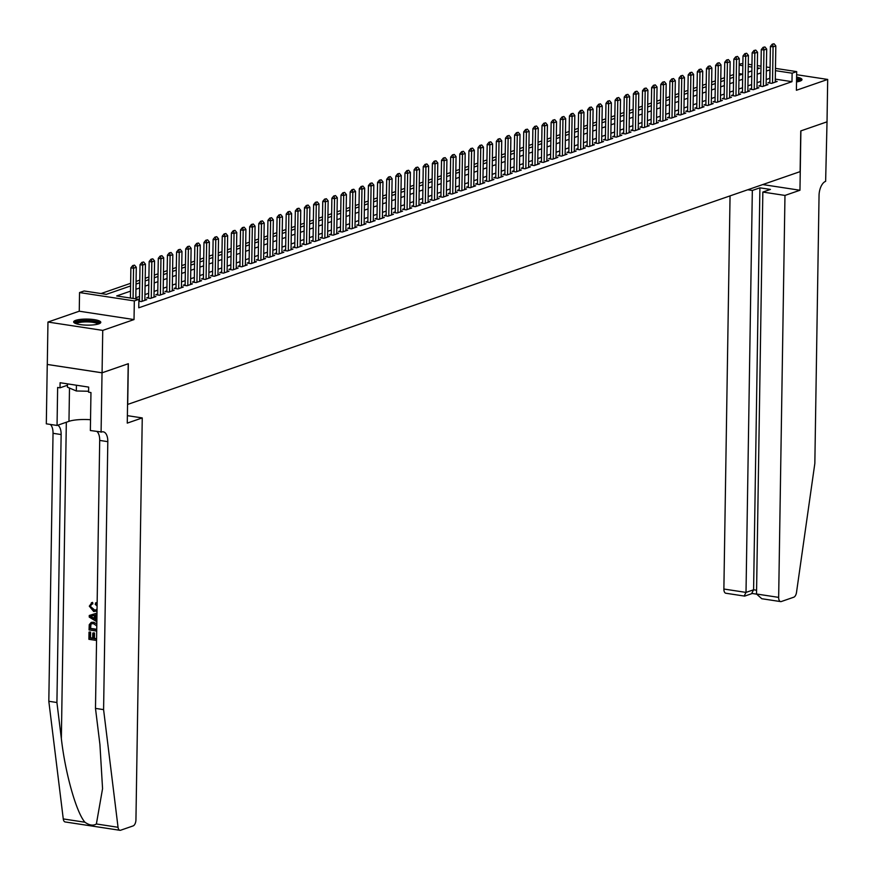<?xml version="1.0" encoding="UTF-8"?>
<svg xmlns="http://www.w3.org/2000/svg" width="874" height="874" viewBox="0 0 874 874"><rect width="100%" height="100%" fill="white"/><g stroke="black" fill="none" stroke-linecap="round" stroke-linejoin="round"><path stroke-width="1.31" d="M796.531 81.927A13.569 3.026 0.9 0 0 799.972 81.14A13.569 3.026 0.9 0 0 801.993 79.589A13.569 3.026 0.9 0 0 796.607 77.087M75.677 320.354A13.569 3.026 0.9 0 0 73.656 321.894A13.569 3.026 0.9 0 0 83.5 324.964A13.569 3.026 0.9 0 0 98.773 323.872A13.569 3.026 0.9 0 0 100.794 322.32A13.569 3.026 0.9 0 0 90.951 319.261A13.569 3.026 0.9 0 0 75.677 320.354M739.186 64.206L742.889 63.42M827.066 121.825L800.89 130.881L799.961 190.248L784.972 195.426L778.658 597.379A5.222 2.655 98.7 0 0 780.613 601.596A5.222 2.655 98.7 0 0 781.323 601.52L793.789 597.204A5.222 2.655 98.7 0 0 796.509 592.408L814.841 463.406L819.047 195.448A12.181 6.194 -81.3 0 1 825.635 181.355L827.023 121.814L800.759 130.936L800.114 171.632L127.702 404.411L128.336 363.704L102.072 372.794L47.294 364.447L47.961 322.047L102.739 330.394L134.028 319.567L134.323 300.907L79.545 292.561L84.112 290.976L106.322 294.363L130.597 285.951M134.028 319.567L79.25 311.21L47.961 322.047M79.25 311.21L79.545 292.561M733.625 74.563L729.91 75.852M724.491 77.731L720.777 79.01M715.347 80.889L711.644 82.178M706.214 84.057L702.51 85.335M697.081 87.214L693.366 88.503M687.947 90.383L684.233 91.661M678.803 93.54L675.099 94.829M669.67 96.708L665.966 97.986M660.536 99.865L656.822 101.155M651.403 103.034L647.689 104.312M642.259 106.191L638.555 107.48M633.126 109.359L629.422 110.637M623.992 112.517L620.278 113.806M614.859 115.685L611.144 116.963M605.715 118.842L602.011 120.131M596.581 122.01L592.878 123.289M587.448 125.168L583.734 126.457M578.315 128.336L574.6 129.614M569.171 131.493L565.467 132.782M560.037 134.662L556.334 135.94M550.904 137.819L547.19 139.108M541.771 140.987L538.056 142.265M532.627 144.144L528.923 145.434M523.493 147.313L519.79 148.591M514.36 150.47L510.645 151.759M505.227 153.638L501.512 154.917M496.082 156.796L492.379 158.085M486.949 159.964L483.246 161.242M477.816 163.121L474.101 164.41M468.683 166.278L464.968 167.568M459.538 169.447L455.835 170.736M450.405 172.604L446.701 173.893M441.272 175.772L437.557 177.051M432.138 178.93L428.424 180.219M422.994 182.098L419.291 183.376M413.861 185.255L410.157 186.544M404.728 188.423L401.013 189.702M395.594 191.581L391.88 192.87M386.45 194.749L382.746 196.027M377.317 197.906L373.613 199.196M368.183 201.075L364.469 202.353M359.05 204.232L355.336 205.521M349.906 207.4L346.202 208.678M340.773 210.558L337.069 211.847M331.639 213.726L327.925 215.004M322.506 216.883L318.792 218.172M313.362 220.051L309.658 221.33M304.228 223.209L300.525 224.498M295.095 226.377L291.381 227.655M285.962 229.534L282.247 230.823M276.818 232.703L273.114 233.981M267.684 235.86L263.981 237.149M258.551 239.028L254.837 240.306M249.418 242.185L245.703 243.475M240.274 245.354L236.57 246.632M231.14 248.511L227.426 249.8M222.007 251.679L218.292 252.957M212.863 254.837L209.159 256.126M203.729 258.005L200.026 259.283M194.596 261.162L190.882 262.451M185.463 264.33L181.748 265.609M176.319 267.488L172.615 268.777M167.185 270.656L163.482 271.934M158.052 273.813L154.337 275.102M148.919 276.982L145.204 278.26M139.774 280.139L136.071 281.428M130.641 283.307L101.023 293.555M827.023 121.836L827.689 79.436L796.64 74.705M102.072 372.794L102.739 330.394M769.852 82.145L767.962 82.801L771.655 83.358L777.139 81.468L775.26 81.173M760.719 85.302L758.818 85.958L762.521 86.526L768.006 84.625L766.127 84.341M751.574 88.471L749.684 89.126L753.388 89.683L758.872 87.793L756.993 87.498M742.441 91.628L740.551 92.283L744.255 92.852L749.728 90.951L747.86 90.667M733.308 94.796L731.418 95.452L735.11 96.009L740.595 94.119L738.716 93.824M724.175 97.954L722.274 98.609L725.977 99.177L731.462 97.276L729.582 96.992M715.03 101.122L713.14 101.777L716.844 102.334L722.328 100.444L720.449 100.149M705.897 104.279L704.007 104.935L707.711 105.503L713.184 103.602L711.316 103.318M696.764 107.447L694.874 108.103L698.566 108.66L704.051 106.77L702.172 106.475M687.63 110.605L685.729 111.26L689.433 111.828L694.917 109.927L693.038 109.643M678.486 113.773L676.596 114.428L680.3 114.986L685.784 113.096L683.905 112.801M669.353 116.93L667.463 117.586L671.166 118.154L676.64 116.253L674.772 115.969M660.22 120.099L658.33 120.754L662.022 121.311L667.507 119.421L665.627 119.126M651.086 123.256L649.185 123.911L652.889 124.479L658.373 122.579L656.494 122.294M641.942 126.424L640.052 127.08L643.756 127.637L649.24 125.736L647.361 125.452M632.809 129.581L630.919 130.237L634.622 130.805L640.096 128.904L638.228 128.62M623.675 132.75L621.785 133.405L625.478 133.962L630.962 132.061L629.083 131.777M614.542 135.907L612.641 136.562L616.345 137.131L621.829 135.23L619.95 134.946M605.398 139.075L603.508 139.72L607.212 140.288L612.696 138.387L610.817 138.103M596.265 142.233L594.375 142.888L598.078 143.456L603.552 141.555L601.683 141.271M587.131 145.39L585.241 146.045L588.934 146.613L594.418 144.713L592.539 144.428M577.998 148.558L576.097 149.214L579.801 149.782L585.285 147.881L583.406 147.597M568.854 151.715L566.964 152.371L570.667 152.939L576.152 151.038L574.273 150.754M559.721 154.884L557.831 155.539L561.534 156.107L567.008 154.206L565.128 153.922M550.587 158.041L548.697 158.697L552.39 159.265L557.874 157.364L555.995 157.08M541.454 161.209L539.553 161.865L543.257 162.433L548.741 160.532L546.862 160.248M532.31 164.367L530.42 165.022L534.123 165.59L539.608 163.689L537.729 163.405M523.176 167.535L521.286 168.19L524.99 168.758L530.463 166.858L528.584 166.573M514.043 170.692L512.153 171.348L515.846 171.916L521.33 170.015L519.451 169.731M504.91 173.86L503.009 174.516L506.712 175.073L512.197 173.183L510.318 172.899M495.766 177.018L493.876 177.673L497.579 178.241L503.063 176.34L501.184 176.056M486.632 180.186L484.742 180.842L488.446 181.399L493.919 179.509L492.04 179.225M477.499 183.343L475.609 183.999L479.302 184.567L484.786 182.666L482.907 182.382M468.366 186.512L466.465 187.167L470.168 187.724L475.653 185.834L473.774 185.55M459.221 189.669L457.331 190.324L461.035 190.893L466.519 188.992L464.64 188.708M450.088 192.837L448.198 193.493L451.902 194.05L457.375 192.16L455.496 191.876M440.955 195.995L439.065 196.65L442.757 197.218L448.242 195.317L446.363 195.033M431.822 199.163L429.921 199.818L433.624 200.375L439.109 198.485L437.229 198.19M422.677 202.32L420.787 202.976L424.491 203.544L429.975 201.643L428.096 201.359M413.544 205.488L411.654 206.144L415.358 206.701L420.831 204.811L418.952 204.516M404.411 208.646L402.521 209.301L406.213 209.869L411.698 207.968L409.819 207.684M395.277 211.814L393.376 212.469L397.08 213.027L402.564 211.137L400.685 210.842M386.133 214.971L384.243 215.627L387.947 216.195L393.431 214.294L391.552 214.01M377 218.139L375.11 218.795L378.813 219.352L384.287 217.462L382.408 217.167M367.867 221.297L365.966 221.952L369.669 222.52L375.154 220.619L373.274 220.335M358.722 224.465L356.832 225.121L360.536 225.678L366.02 223.788L364.141 223.493M349.589 227.622L347.699 228.278L351.403 228.846L356.887 226.945L355.008 226.661M340.456 230.791L338.566 231.446L342.269 232.003L347.743 230.113L345.864 229.818M331.322 233.948L329.422 234.603L333.125 235.172L338.609 233.271L336.73 232.987M322.178 237.116L320.288 237.772L323.992 238.329L329.476 236.439L327.597 236.144M313.045 240.274L311.155 240.929L314.858 241.497L320.343 239.596L318.464 239.312M303.912 243.442L302.022 244.097L305.725 244.654L311.199 242.764L309.32 242.469M294.778 246.599L292.877 247.255L296.581 247.823L302.065 245.922L300.186 245.638M285.634 249.767L283.744 250.423L287.448 250.98L292.932 249.079L291.053 248.795M276.501 252.925L274.611 253.58L278.314 254.148L283.799 252.247L281.92 251.963M267.368 256.093L265.478 256.748L269.17 257.306L274.654 255.405L272.775 255.121M258.234 259.25L256.333 259.906L260.037 260.474L265.521 258.573L263.642 258.289M249.09 262.418L247.2 263.063L250.904 263.631L256.388 261.73L254.509 261.446M239.957 265.576L238.067 266.231L241.77 266.799L247.244 264.898L245.375 264.614M230.823 268.733L228.933 269.389L232.626 269.957L238.11 268.056L236.231 267.772M221.69 271.901L219.789 272.557L223.493 273.125L228.977 271.224L227.098 270.94M212.546 275.059L210.656 275.714L214.359 276.282L219.844 274.381L217.965 274.097M203.413 278.227L201.523 278.882L205.226 279.451L210.7 277.55L208.831 277.266M194.279 281.384L192.389 282.04L196.082 282.608L201.566 280.707L199.687 280.423M185.146 284.553L183.245 285.208L186.949 285.776L192.433 283.875L190.554 283.591M176.002 287.71L174.112 288.365L177.815 288.933L183.3 287.033L181.421 286.748M166.868 290.878L164.978 291.534L168.682 292.102L174.155 290.201L172.287 289.917M157.735 294.035L155.845 294.691L159.538 295.259L165.022 293.358L163.143 293.074M148.602 297.204L146.701 297.859L150.404 298.416L155.889 296.526L154.01 296.242M138.857 301.213L141.271 301.585L146.756 299.684L144.876 299.4M742.496 74.137L739.033 73.602M130.521 291.151L116.679 295.936L138.89 299.323L138.758 307.801L791.986 81.675L775.293 79.13M769.907 78.31L766.203 79.534M760.773 81.413L757.07 82.691M751.64 84.57L747.926 85.86M742.507 87.739L738.792 89.017M733.373 90.896L729.659 92.185M724.229 94.064L720.526 95.342M715.096 97.222L711.381 98.511M705.963 100.379L702.248 101.668M696.818 103.547L693.115 104.836M687.685 106.704L683.981 107.994M678.552 109.873L674.837 111.151M669.418 113.03L665.704 114.319M660.274 116.198L656.571 117.477M651.141 119.356L647.437 120.645M642.008 122.524L638.293 123.802M632.874 125.681L629.16 126.97M623.73 128.849L620.027 130.128M614.597 132.007L610.893 133.296M605.464 135.175L601.749 136.453M596.33 138.332L592.616 139.621M587.186 141.501L583.482 142.779M578.053 144.658L574.349 145.947M568.919 147.826L565.205 149.104M559.786 150.983L556.072 152.273M550.642 154.152L546.938 155.43M541.509 157.309L537.805 158.598M532.375 160.477L528.661 161.756M523.242 163.635L519.527 164.924M514.098 166.803L510.394 168.081M504.964 169.96L501.261 171.249M495.831 173.128L492.117 174.407M486.698 176.286L482.983 177.575M477.554 179.454L473.85 180.732M468.42 182.611L464.717 183.901M459.287 185.78L455.572 187.058M450.154 188.937L446.439 190.226M441.009 192.105L437.306 193.383M431.876 195.263L428.173 196.552M422.743 198.431L419.028 199.709M413.61 201.588L409.895 202.877M404.465 204.756L400.762 206.035M395.332 207.914L391.628 209.203M386.199 211.082L382.484 212.36M377.065 214.239L373.351 215.528M367.921 217.397L364.218 218.686M358.788 220.565L355.084 221.854M349.655 223.722L345.94 225.011M340.521 226.89L336.807 228.169M331.377 230.048L327.674 231.337M322.244 233.216L318.54 234.494M313.111 236.373L309.396 237.662M303.977 239.542L300.263 240.82M294.833 242.699L291.129 243.988M285.7 245.867L281.996 247.145M276.566 249.024L272.852 250.314M267.433 252.193L263.719 253.471M258.289 255.35L254.585 256.639M249.156 258.518L245.452 259.797M240.022 261.676L236.308 262.965M230.889 264.844L227.174 266.122M221.745 268.001L218.041 269.29M212.611 271.169L208.897 272.448M203.478 274.327L199.764 275.616M194.345 277.495L190.63 278.773M185.201 280.652L181.497 281.941M176.067 283.821L172.353 285.099M166.934 286.978L163.22 288.267M157.79 290.146L154.086 291.424M148.656 293.303L144.953 294.593M139.523 296.472L135.809 297.75M139.458 300.361L138.868 300.569M775.467 68.38L796.684 71.613L796.4 90.273L827.689 79.436M796.684 71.613L792.117 73.198L775.424 70.652M791.986 81.675L792.117 73.198M138.89 299.323L134.323 300.907M748.275 64.239L751.946 64.796M757.332 65.616L761.014 66.184M766.4 67.003L770.081 67.56M757.277 69.013L759.55 68.238L757.299 67.888M751.913 67.069L748.231 66.511M742.845 65.692L739.175 65.124M136.027 284.072L139.742 282.794M145.16 280.915L148.875 279.625M154.305 277.746L158.008 276.468M163.438 274.589L167.142 273.3M172.571 271.421L176.286 270.142M181.705 268.263L185.419 266.974M190.849 265.106L194.552 263.817M199.982 261.938L203.686 260.649M209.115 258.78L212.83 257.491M218.249 255.612L221.963 254.334M227.393 252.455L231.097 251.166M236.526 249.287L240.23 248.008M245.66 246.129L249.374 244.84M254.793 242.961L258.507 241.683M263.937 239.804L267.641 238.515M273.07 236.636L276.774 235.357M282.204 233.478L285.918 232.189M291.337 230.31L295.051 229.032M300.481 227.153L304.185 225.863M309.614 223.984L313.318 222.706M318.748 220.827L322.462 219.538M327.881 217.659L331.596 216.381M337.025 214.501L340.729 213.212M346.159 211.333L349.862 210.055M355.292 208.176L359.006 206.887M364.425 205.008L368.14 203.729M373.569 201.85L377.273 200.561M382.703 198.682L386.417 197.404M391.836 195.525L395.551 194.236M400.969 192.356L404.684 191.078M410.114 189.199L413.817 187.91M419.247 186.031L422.961 184.753M428.38 182.874L432.095 181.584M437.524 179.705L441.228 178.427M446.658 176.548L450.361 175.259M455.791 173.38L459.506 172.102M464.924 170.222L468.639 168.933M474.069 167.054L477.772 165.776M483.202 163.897L486.905 162.608M492.335 160.729L496.05 159.45M501.468 157.571L505.183 156.282M510.613 154.403L514.316 153.125M519.746 151.246L523.45 149.957M528.879 148.077L532.594 146.799M538.013 144.92L541.727 143.631M547.157 141.763L550.86 140.474M556.29 138.595L559.994 137.316M565.423 135.437L569.138 134.148M574.557 132.269L578.271 130.991M583.701 129.112L587.404 127.823M592.834 125.943L596.538 124.665M601.967 122.786L605.682 121.497M611.101 119.618L614.815 118.34M620.245 116.46L623.949 115.171M629.378 113.292L633.082 112.014M638.512 110.135L642.226 108.846M647.645 106.967L651.359 105.688M656.789 103.809L660.493 102.52M665.922 100.641L669.626 99.363M675.056 97.484L678.77 96.195M684.189 94.316L687.904 93.037M693.333 91.158L697.037 89.869M702.467 87.99L706.17 86.712M711.6 84.833L715.314 83.543M720.733 81.664L724.448 80.386M729.877 78.507L733.581 77.218M739.011 75.339L742.714 74.061M748.144 72.181L751.859 70.892M770.049 69.833L766.334 71.045M760.904 72.924L757.201 74.214M751.771 76.093L748.068 77.371M742.638 79.25L738.923 80.539M733.505 82.418L729.79 83.696M724.36 85.576L720.657 86.865M715.227 88.744L711.523 90.022M706.094 91.901L702.379 93.19M696.96 95.069L693.246 96.348M687.816 98.227L684.113 99.516M678.683 101.395L674.979 102.673M669.55 104.552L665.835 105.841M660.416 107.721L656.702 108.999M651.272 110.878L647.568 112.167M642.139 114.046L638.435 115.324M633.005 117.203L629.291 118.493M623.872 120.372L620.158 121.65M614.728 123.529L611.024 124.818M605.595 126.697L601.891 127.975M596.461 129.855L592.747 131.144M587.328 133.023L583.614 134.301M578.184 136.18L574.48 137.469M569.05 139.348L565.347 140.627M559.917 142.506L556.203 143.795M550.784 145.674L547.069 146.952M541.64 148.831L537.936 150.12M532.506 152L528.803 153.278M523.373 155.157L519.659 156.446M514.24 158.325L510.525 159.603M505.096 161.482L501.392 162.772M495.962 164.64L492.259 165.929M486.829 167.808L483.114 169.097M477.696 170.965L473.981 172.254M468.551 174.134L464.848 175.412M459.418 177.291L455.715 178.58M450.285 180.459L446.57 181.737M441.151 183.616L437.437 184.906M432.007 186.785L428.304 188.063M422.874 189.942L419.17 191.231M413.741 193.11L410.026 194.389M404.607 196.268L400.893 197.557M395.463 199.436L391.76 200.714M386.33 202.593L382.626 203.882M377.197 205.761L373.482 207.04M368.063 208.919L364.349 210.208M358.919 212.087L355.215 213.365M349.786 215.244L346.082 216.534M340.652 218.413L336.938 219.691M331.519 221.57L327.805 222.859M322.375 224.738L318.671 226.016M313.242 227.895L309.527 229.185M304.108 231.064L300.394 232.342M294.975 234.221L291.261 235.51M285.831 237.389L282.127 238.668M276.697 240.547L272.983 241.836M267.564 243.715L263.85 244.993M258.42 246.872L254.716 248.161M249.287 250.04L245.583 251.319M240.153 253.198L236.439 254.487M231.02 256.366L227.306 257.644M221.876 259.523L218.172 260.813M212.743 262.692L209.039 263.97M203.609 265.849L199.895 267.138M194.476 269.017L190.761 270.295M185.332 272.175L181.628 273.464M176.198 275.343L172.495 276.621M167.065 278.5L163.351 279.789M157.932 281.657L154.217 282.947M148.788 284.826L145.084 286.115M139.654 287.983L135.951 289.272M769.776 78.289L769.907 69.811M134.53 265.15L132.717 265.565L134.53 265.15L136.289 267.291L135.798 298.853M133.077 298.438L133.547 268.242L130.881 267.837L132.717 265.565M130.412 298.034L130.881 267.837M136.289 267.291L133.547 268.242L133.165 265.63M75.481 323.446A11.744 2.611 -179.1 0 1 75.47 323.216A11.744 2.611 -179.1 0 1 87.553 320.856A11.744 2.611 -179.1 0 1 98.937 323.719A11.744 2.611 -179.1 0 1 98.915 323.817M100.39 323.041A13.481 3.004 0.9 0 0 87.247 320.463A13.481 3.004 0.9 0 0 74.039 322.626M67.473 383.861L67.418 387.171L76.333 390.984L88.602 391.257M76.42 385.226L76.333 390.984M97.954 324.123A10.87 2.425 0.9 0 0 87.225 321.894A10.87 2.425 0.9 0 0 76.442 323.784M796.575 78.977A11.744 2.611 -179.1 0 1 800.136 80.987A11.744 2.611 -179.1 0 1 800.114 81.085M801.589 80.31A13.481 3.004 0.9 0 0 796.585 78.463M799.142 81.391A10.87 2.425 0.9 0 0 796.553 80.102M96.588 638.73A22.658 5.047 0.9 0 0 94.425 638.348L94.512 632.995A22.658 5.047 0.9 0 0 93.485 632.842L94.512 632.995M92.677 638.096A22.658 5.047 0.9 0 0 90.481 637.834L90.579 632.099A22.658 5.047 0.9 0 0 89.421 631.989L90.579 632.099M93.562 622.233L91.246 622.364L93.562 622.233L96.817 623.839M94.468 609.844L90.328 606.381L93.736 610.096L94.468 609.844M97.025 610.893L93.715 611.527L89.301 606.163L91.945 602.634L92.185 604.109L92.873 603.868L92.611 602.394L91.377 602.776L92.611 602.394M96.38 823.974L118.045 827.285A5.222 2.655 98.7 0 0 119.935 830.3L65.157 821.953A5.222 2.655 -81.3 0 1 63.267 818.927L48.813 701.276L56.919 702.51L61.355 738.585C65.189 773.009 76.322 812.503 84.931 822.226C89.399 825.362 93.212 825.941 96.38 823.974L102.564 788.643L99.92 744.462L95.485 708.388L99.702 440.42A12.181 6.194 98.7 0 0 97.036 431.548M96.883 619.688L96.053 619.153L96.118 614.859M96.981 613.122L89.268 615.471L96.981 613.155M127.385 415.653L142.254 417.925L135.94 819.878A5.222 2.655 98.7 0 1 133.121 825.908L120.645 830.224A5.222 2.655 98.7 0 1 119.935 830.3M95.485 708.388L103.591 709.622L107.808 441.654A12.181 6.194 98.7 0 0 103.241 431.832A12.181 6.194 98.7 0 0 101.592 431.996L90.361 430.532L90.962 392.546L88.591 392.186L88.667 387.095L60.098 382.736L60.011 387.827L57.64 387.466L57.05 425.452L46.311 423.824L47.251 364.458L102.029 372.816L128.205 363.748L127.265 423.114L142.254 417.925M48.813 701.276L53.03 433.307A12.181 6.194 98.7 0 0 50.364 424.436M57.826 425.19A12.181 6.194 98.7 0 1 61.136 434.542L56.919 702.51M118.045 827.285L103.591 709.622M101.089 432.171L102.029 372.816M57.05 425.452L68.97 421.334A19.578 4.359 -179.1 0 1 90.525 419.717M60.011 387.827L67.451 385.248M97.101 606.021L95.2 604.305L96.206 602.678M93.736 610.096L95.823 609.986L97.058 608.905M90.328 606.381L91.726 604.229M95.517 602.918L97.134 604.021M96.959 614.641L95.441 615.045L95.375 619.382L96.872 620.256M96.85 621.742L89.246 617.088L89.268 615.471M91.912 617.383L94.348 618.792L94.403 615.318L90.284 616.432L95.08 618.541M95.375 619.382L96.053 619.153M96.708 631.083L89.039 629.914L89.257 624.648L91.246 622.364M96.785 625.915L93.529 623.665L91.606 623.741L90.328 624.921L90.088 628.635L96.73 629.641M96.73 629.335A22.658 5.047 0.9 0 0 90.634 628.45L90.896 624.724L90.328 624.921M90.088 628.635L90.634 628.45M90.12 626.571L90.667 626.385M93.78 633.246L93.704 638.599L94.425 638.348M93.704 638.599L96.577 639.036M90.033 632.284L89.946 638.031L92.677 638.446L92.764 633.093M96.555 640.467L88.897 639.309L89.006 632.131M730.052 195.885L723.88 589.032L746.014 592.408L753.596 589.786L756.589 590.234M784.972 195.426L762.838 192.062L770.42 189.429L759.91 187.834L752.328 190.456L746.014 592.408L744.233 595.871M752.328 190.456L747.762 189.756M799.961 190.248L762.74 184.567M762.838 192.062L756.523 594.003L778.658 597.379M752.263 593.49L744.681 596.112L725.835 593.238A5.222 2.655 -81.3 0 1 723.88 589.032M759.91 187.834L753.596 589.786L751.815 593.238M780.613 601.596L761.767 598.723L756.523 594.003M143.664 261.992L141.85 262.397L143.664 261.992L145.434 264.123L144.855 300.339M142.123 301.29L142.691 265.073L140.026 264.669L141.85 262.397M139.447 301.312L140.026 264.669M145.434 264.123L142.691 265.073L142.298 262.462M152.808 258.824L150.983 259.239L152.808 258.824L154.567 260.965L153.999 297.182M151.257 298.132L151.825 261.916L149.159 261.512L150.983 259.239M148.58 298.143L149.159 261.512M154.567 260.965L151.825 261.916L151.431 259.305M161.941 255.667L160.128 256.071L161.941 255.667L163.7 257.797L163.132 294.014M160.39 294.964L160.958 258.748L158.292 258.343L160.128 256.071M157.724 294.986L158.292 258.343M163.7 257.797L160.958 258.748L160.565 256.137M171.075 252.499L169.261 252.914L171.075 252.499L172.833 254.64L172.265 290.856M169.523 291.807L170.091 255.59L167.426 255.186L169.261 252.914M166.858 291.818L167.426 255.186M172.833 254.64L170.091 255.59L169.709 252.979M180.208 249.341L178.394 249.745L180.208 249.341L181.978 251.472L181.399 287.688M178.667 288.639L179.236 252.422L176.57 252.018L178.394 249.745M175.991 288.66L176.57 252.018M181.978 251.472L179.236 252.422L178.842 249.811M189.352 246.173L187.539 246.588L189.352 246.173L191.111 248.314L190.543 284.531M187.801 285.481L188.369 249.265L185.703 248.861L187.539 246.588M185.124 285.492L185.703 248.861M191.111 248.314L188.369 249.265L187.976 246.654M198.485 243.016L196.672 243.42L198.485 243.016L200.244 245.146L199.676 281.362M196.934 282.313L197.502 246.097L194.836 245.692L196.672 243.42M194.268 282.335L194.836 245.692M200.244 245.146L197.502 246.097L197.109 243.485M207.619 239.847L205.805 240.263L207.619 239.847L209.378 241.989L208.81 278.205M206.067 279.156L206.635 242.939L203.97 242.535L205.805 240.263M203.402 279.167L203.97 242.535M209.378 241.989L206.635 242.939L206.253 240.328M216.752 236.69L214.938 237.094L216.752 236.69L218.522 238.821L217.943 275.037M215.212 275.987L215.78 239.771L213.114 239.367L214.938 237.094M212.535 276.009L213.114 239.367M218.522 238.821L215.78 239.771L215.386 237.16M225.896 233.522L224.083 233.937L225.896 233.522L227.655 235.663L227.087 271.88M224.345 272.83L224.913 236.614L222.247 236.209L224.083 233.937M221.668 272.841L222.247 236.209M227.655 235.663L224.913 236.614L224.52 234.003M235.03 230.365L233.216 230.769L235.03 230.365L236.788 232.506L236.22 268.711M233.478 269.662L234.046 233.445L231.381 233.041L233.216 230.769M230.812 269.684L231.381 233.041M236.788 232.506L234.046 233.445L233.653 230.834M244.163 227.196L242.349 227.611L244.163 227.196L245.922 229.338L245.354 265.554M242.611 266.504L243.18 230.288L240.525 229.884L242.349 227.611M239.946 266.515L240.525 229.884M245.922 229.338L243.18 230.288L242.797 227.677M253.296 224.039L251.483 224.443L253.296 224.039L255.066 226.18L254.487 262.386M251.756 263.336L252.324 227.12L249.658 226.716L251.483 224.443M249.079 263.358L249.658 226.716M255.066 226.18L252.324 227.12L251.93 224.509M262.44 220.871L260.627 221.286L262.44 220.871L264.199 223.012L263.631 259.228M260.889 260.179L261.457 223.963L258.791 223.558L260.627 221.286M258.212 260.19L258.791 223.558M264.199 223.012L261.457 223.963L261.064 221.351M271.574 217.713L269.76 218.118L271.574 217.713L273.333 219.855L272.764 256.06M270.022 257.011L270.59 220.794L267.925 220.39L269.76 218.118M267.357 257.032L267.925 220.39M273.333 219.855L270.59 220.794L270.197 218.183M280.707 214.545L278.893 214.96L280.707 214.545L282.466 216.686L281.898 252.903M279.156 253.853L279.724 217.637L277.069 217.233L278.893 214.96M276.49 253.864L277.069 217.233M282.466 216.686L279.724 217.637L279.341 215.026M289.84 211.388L288.027 211.792L289.84 211.388L291.61 213.529L291.042 249.735M288.3 250.685L288.868 214.469L286.202 214.064L288.027 211.792M285.623 250.707L286.202 214.064M291.61 213.529L288.868 214.469L288.475 211.858M298.984 208.231L297.171 208.635L298.984 208.231L300.743 210.361L300.175 246.577M297.433 247.528L298.001 211.311L295.336 210.907L297.171 208.635M294.757 247.539L295.336 210.907M300.743 210.361L298.001 211.311L297.608 208.7M308.118 205.062L306.304 205.466L308.118 205.062L309.877 207.204L309.309 243.409M306.566 244.359L307.135 208.143L304.469 207.739L306.304 205.466M303.901 244.381L304.469 207.739M309.877 207.204L307.135 208.143L306.741 205.532M317.251 201.905L315.438 202.309L317.251 201.905L319.01 204.035L318.442 240.252M315.7 241.202L316.268 204.986L313.613 204.582L315.438 202.309M313.034 241.213L313.613 204.582M319.01 204.035L316.268 204.986L315.885 202.375M326.384 198.737L324.571 199.141L326.384 198.737L328.154 200.878L327.586 237.094M324.844 238.034L325.412 201.818L322.746 201.413L324.571 199.141M322.167 238.056L322.746 201.413M328.154 200.878L325.412 201.818L325.019 199.206M335.529 195.579L333.715 195.984L335.529 195.579L337.288 197.71L336.719 233.926M333.977 234.877L334.545 198.66L331.88 198.256L333.715 195.984M331.301 234.888L331.88 198.256M337.288 197.71L334.545 198.66L334.152 196.049M344.662 192.411L342.848 192.815L344.662 192.411L346.421 194.552L345.853 230.769M343.111 231.708L343.679 195.503L341.013 195.088L342.848 192.815M340.445 231.73L341.013 195.088M346.421 194.552L343.679 195.503L343.285 192.892M353.795 189.254L351.982 189.658L353.795 189.254L355.554 191.384L354.986 227.601M352.244 228.551L352.812 192.335L350.157 191.93L351.982 189.658M349.578 228.562L350.157 191.93M355.554 191.384L352.812 192.335L352.43 189.724M362.928 186.086L361.115 186.49L362.928 186.086L364.698 188.227L364.13 224.443M361.388 225.383L361.956 189.177L359.29 188.762L361.115 186.49M358.711 225.405L359.29 188.762M364.698 188.227L361.956 189.177L361.563 186.566M372.073 182.928L370.259 183.332L372.073 182.928L373.832 185.059L373.264 221.275M370.521 222.225L371.089 186.009L368.424 185.605L370.259 183.332M367.845 222.236L368.424 185.605M373.832 185.059L371.089 186.009L370.696 183.398M381.206 179.76L379.392 180.164L381.206 179.76L382.965 181.901L382.397 218.118M379.655 219.057L380.223 182.852L377.557 182.437L379.392 180.164M376.989 219.079L377.557 182.437M382.965 181.901L380.223 182.852L379.84 180.241M390.339 176.603L388.526 177.007L390.339 176.603L392.098 178.733L391.53 214.949M388.788 215.9L389.367 179.683L386.701 179.279L388.526 177.007M386.122 215.911L386.701 179.279M392.098 178.733L389.367 179.683L388.974 177.072M399.473 173.434L397.659 173.839L399.473 173.434L401.242 175.576L400.674 211.792M397.932 212.732L398.5 176.526L395.835 176.111L397.659 173.839M395.256 212.753L395.835 176.111M401.242 175.576L398.5 176.526L398.107 173.915M408.617 170.277L406.803 170.681L408.617 170.277L410.376 172.407L409.808 208.624M407.066 209.574L407.634 173.358L404.968 172.954L406.803 170.681M404.389 209.585L404.968 172.954M410.376 172.407L407.634 173.358L407.24 170.747M417.75 167.109L415.937 167.513L417.75 167.109L419.509 169.25L418.941 205.466M416.199 206.406L416.767 170.201L414.101 169.785L415.937 167.513M413.533 206.428L414.101 169.785M419.509 169.25L416.767 170.201L416.385 167.59M426.883 163.951L425.07 164.356L426.883 163.951L428.642 166.082L428.074 202.298M425.332 203.249L425.911 167.032L423.245 166.628L425.07 164.356M422.666 203.26L423.245 166.628M428.642 166.082L425.911 167.032L425.518 164.421M436.017 160.783L434.203 161.187L436.017 160.783L437.787 162.925L437.219 199.141M434.476 200.091L435.044 163.875L432.379 163.46L434.203 161.187M431.8 200.102L432.379 163.46M437.787 162.925L435.044 163.875L434.651 161.264M445.161 157.626L443.347 158.03L445.161 157.626L446.92 159.756L446.352 195.973M443.61 196.923L444.178 160.707L441.512 160.303L443.347 158.03M440.933 196.934L441.512 160.303M446.92 159.756L444.178 160.707L443.784 158.096M454.294 154.458L452.481 154.862L454.294 154.458L456.053 156.599L455.485 192.815M452.743 193.766L453.311 157.549L450.645 157.134L452.481 154.862M450.077 193.777L450.645 157.134M456.053 156.599L453.311 157.549L452.929 154.938M463.428 151.3L461.614 151.705L463.428 151.3L465.187 153.431L464.618 189.647M461.876 190.598L462.455 154.381L459.79 153.977L461.614 151.705M459.211 190.608L459.79 153.977M465.187 153.431L462.455 154.381L462.062 151.77M472.561 148.132L470.747 148.536L472.561 148.132L474.331 150.273L473.763 186.49M471.02 187.44L471.589 151.224L468.923 150.82L470.747 148.536M468.344 187.451L468.923 150.82M474.331 150.273L471.589 151.224L471.195 148.613M481.705 144.975L479.892 145.379L481.705 144.975L483.464 147.105L482.896 183.322M480.154 184.272L480.722 148.056L478.056 147.651L479.892 145.379M477.477 184.294L478.056 147.651M483.464 147.105L480.722 148.056L480.329 145.445M490.838 141.807L489.025 142.222L490.838 141.807L492.597 143.948L492.029 180.164M489.287 181.115L489.855 144.898L487.189 144.494L489.025 142.222M486.621 181.126L487.189 144.494M492.597 143.948L489.855 144.898L489.473 142.287M499.972 138.649L498.158 139.053L499.972 138.649L501.731 140.78L501.163 176.996M498.42 177.946L498.999 141.73L496.334 141.326L498.158 139.053M495.755 177.968L496.334 141.326M501.731 140.78L498.999 141.73L498.606 139.119M509.116 135.481L507.291 135.896L509.116 135.481L510.875 137.622L510.307 173.839M507.565 174.789L508.133 138.573L505.467 138.168L507.291 135.896M504.888 174.8L505.467 138.168M510.875 137.622L508.133 138.573L507.739 135.962M518.249 132.324L516.436 132.728L518.249 132.324L520.008 134.454L519.44 170.67M516.698 171.621L517.266 135.404L514.6 135L516.436 132.728M514.021 171.643L514.6 135M520.008 134.454L517.266 135.404L516.873 132.793M527.383 129.155L525.569 129.571L527.383 129.155L529.141 131.297L528.573 167.513M525.831 168.463L526.399 132.247L523.734 131.843L525.569 129.571M523.165 168.474L523.734 131.843M529.141 131.297L526.399 132.247L526.017 129.636M536.516 125.998L534.702 126.402L536.516 125.998L538.275 128.128L537.707 164.345M534.975 165.295L535.543 129.079L532.878 128.675L534.702 126.402M532.299 165.317L532.878 128.675M538.275 128.128L535.543 129.079L535.15 126.468M545.66 122.83L543.836 123.245L545.66 122.83L547.419 124.971L546.851 161.187M544.109 162.138L544.677 125.922L542.011 125.517L543.836 123.245M541.432 162.149L542.011 125.517M547.419 124.971L544.677 125.922L544.284 123.31M554.793 119.672L552.98 120.077L554.793 119.672L556.552 121.803L555.984 158.019M553.242 158.97L553.81 122.753L551.144 122.349L552.98 120.077M550.565 158.992L551.144 122.349M556.552 121.803L553.81 122.753L553.417 120.142M563.927 116.504L562.113 116.919L563.927 116.504L565.686 118.645L565.117 154.862M562.375 155.812L562.943 119.596L560.278 119.192L562.113 116.919M559.71 155.823L560.278 119.192M565.686 118.645L562.943 119.596L562.561 116.985M573.06 113.347L571.246 113.751L573.06 113.347L574.819 115.488L574.251 151.694M571.52 152.644L572.088 116.428L569.422 116.024L571.246 113.751M568.843 152.666L569.422 116.024M574.819 115.488L572.088 116.428L571.694 113.817M582.204 110.179L580.38 110.594L582.204 110.179L583.963 112.32L583.395 148.536M580.653 149.487L581.221 113.27L578.555 112.866L580.38 110.594M577.976 149.498L578.555 112.866M583.963 112.32L581.221 113.27L580.828 110.659M591.337 107.021L589.524 107.426L591.337 107.021L593.096 109.163L592.528 145.368M589.786 146.319L590.354 110.102L587.689 109.698L589.524 107.426M587.11 146.34L587.689 109.698M593.096 109.163L590.354 110.102L589.961 107.491M600.471 103.853L598.657 104.268L600.471 103.853L602.23 105.994L601.662 142.211M598.919 143.161L599.488 106.945L596.822 106.541L598.657 104.268M596.254 143.172L596.822 106.541M602.23 105.994L599.488 106.945L599.105 104.334M609.604 100.696L607.791 101.1L609.604 100.696L611.363 102.837L610.795 139.042M608.064 139.993L608.632 103.777L605.966 103.372L607.791 101.1M605.387 140.015L605.966 103.372M611.363 102.837L608.632 103.777L608.238 101.165M618.748 97.527L616.924 97.943L618.748 97.527L620.507 99.669L619.939 135.885M617.197 136.836L617.765 100.619L615.099 100.215L616.924 97.943M614.52 136.847L615.099 100.215M620.507 99.669L617.765 100.619L617.372 98.008M627.882 94.37L626.068 94.774L627.882 94.37L629.641 96.511L629.072 132.717M626.33 133.667L626.898 97.451L624.233 97.047L626.068 94.774M623.665 133.689L624.233 97.047M629.641 96.511L626.898 97.451L626.505 94.84M637.015 91.213L635.201 91.617L637.015 91.213L638.774 93.343L638.206 129.56M635.464 130.51L636.032 94.294L633.366 93.889L635.201 91.617M632.798 130.521L633.366 93.889M638.774 93.343L636.032 94.294L635.649 91.683M646.148 88.045L644.335 88.449L646.148 88.045L647.918 90.186L647.339 126.391M644.608 127.342L645.176 91.125L642.51 90.721L644.335 88.449M641.931 127.364L642.51 90.721M647.918 90.186L645.176 91.125L644.783 88.514M655.292 84.887L653.468 85.291L655.292 84.887L657.051 87.018L656.483 123.234M653.741 124.184L654.309 87.968L651.643 87.564L653.468 85.291M651.064 124.195L651.643 87.564M657.051 87.018L654.309 87.968L653.916 85.357M664.426 81.719L662.612 82.123L664.426 81.719L666.185 83.86L665.617 120.066M662.874 121.016L663.442 84.8L660.777 84.396L662.612 82.123M660.209 121.038L660.777 84.396M666.185 83.86L663.442 84.8L663.049 82.189M673.559 78.562L671.745 78.966L673.559 78.562L675.318 80.692L674.75 116.908M672.008 117.859L672.576 81.643L669.91 81.238L671.745 78.966M669.342 117.87L669.91 81.238M675.318 80.692L672.576 81.643L672.193 79.031M682.692 75.393L680.879 75.798L682.692 75.393L684.462 77.535L683.883 113.751M681.152 114.691L681.72 78.485L679.054 78.07L680.879 75.798M678.475 114.713L679.054 78.07M684.462 77.535L681.72 78.485L681.327 75.863M691.837 72.236L690.012 72.64L691.837 72.236L693.595 74.366L693.027 110.583M690.285 111.533L690.853 75.317L688.188 74.913L690.012 72.64M687.609 111.544L688.188 74.913M693.595 74.366L690.853 75.317L690.46 72.706M700.97 69.068L699.156 69.472L700.97 69.068L702.729 71.209L702.161 107.426M699.419 108.365L699.987 72.16L697.321 71.744L699.156 69.472M696.753 108.387L697.321 71.744M702.729 71.209L699.987 72.16L699.593 69.549M710.103 65.911L708.29 66.315L710.103 65.911L711.862 68.041L711.294 104.257M708.552 105.208L709.12 68.991L706.454 68.587L708.29 66.315M705.886 105.219L706.454 68.587M711.862 68.041L709.12 68.991L708.738 66.38M719.236 62.742L717.423 63.146L719.236 62.742L721.006 64.884L720.427 101.1M717.696 102.04L718.264 65.834L715.598 65.419L717.423 63.146M715.019 102.061L715.598 65.419M721.006 64.884L718.264 65.834L717.871 63.223M728.381 59.585L726.567 59.989L728.381 59.585L730.14 61.715L729.572 97.932M726.829 98.882L727.397 62.666L724.732 62.262L726.567 59.989M724.153 98.893L724.732 62.262M730.14 61.715L727.397 62.666L727.004 60.055M737.514 56.417L735.7 56.821L737.514 56.417L739.273 58.558L738.705 94.774M735.963 95.714L736.531 59.508L733.865 59.093L735.7 56.821M733.297 95.736L733.865 59.093M739.273 58.558L736.531 59.508L736.137 56.897M746.647 53.259L744.834 53.664L746.647 53.259L748.406 55.39L747.838 91.606M745.096 92.557L745.664 56.34L742.998 55.936L744.834 53.664M742.43 92.568L742.998 55.936M748.406 55.39L745.664 56.34L745.282 53.729M755.781 50.091L753.967 50.495L755.781 50.091L757.55 52.232L756.971 88.449M754.24 89.388L754.808 53.183L752.143 52.768L753.967 50.495M751.564 89.41L752.143 52.768M757.55 52.232L754.808 53.183L754.415 50.572M764.925 46.934L763.111 47.338L764.925 46.934L766.684 49.064L766.116 85.281M763.373 86.231L763.942 50.015L761.276 49.61L763.111 47.338M760.697 86.242L761.276 49.61M766.684 49.064L763.942 50.015L763.548 47.404M774.058 43.766L772.245 44.17L774.058 43.766L775.817 45.907L775.249 82.123M772.507 83.063L773.075 46.857L770.409 46.442L772.245 44.17M769.841 83.085L770.409 46.442M775.817 45.907L773.075 46.857L772.682 44.246M61.355 738.585L66.326 422.251M99.702 440.42L107.808 441.654M61.136 434.542L53.03 433.307M63.267 818.927L84.931 822.226M69.494 388.056L68.97 421.334M96.785 611.123L96.14 611.341M752.383 593.512L756.523 594.145"/></g></svg>
